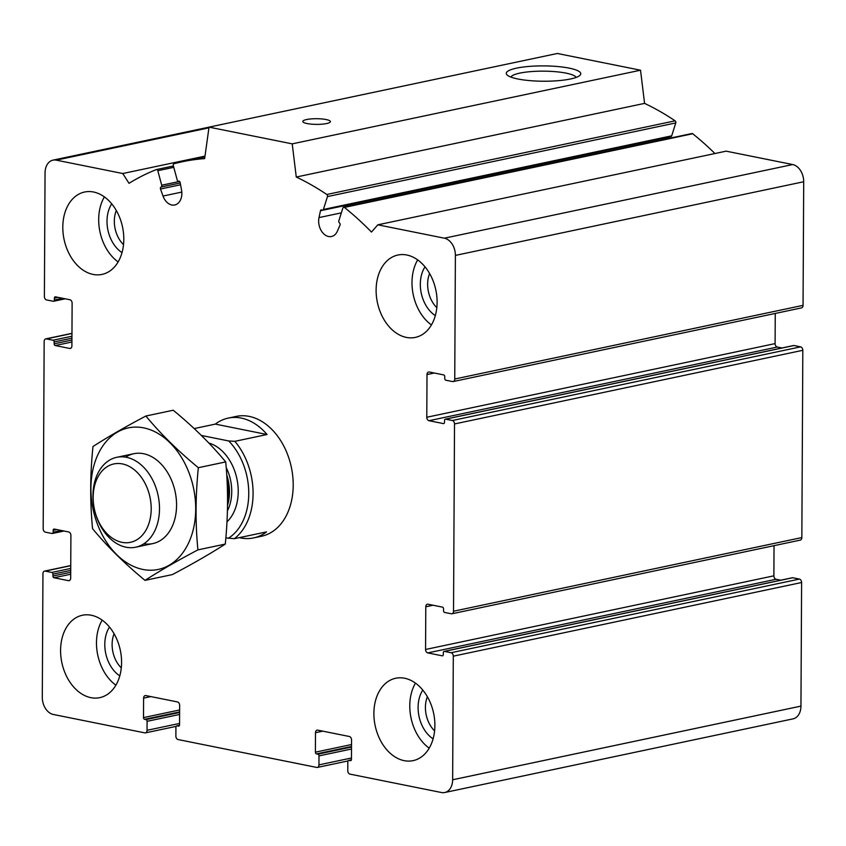 <?xml version="1.0" encoding="UTF-8"?>
<svg xmlns="http://www.w3.org/2000/svg" width="846" height="846" viewBox="0 0 846 846"><rect width="100%" height="100%" fill="white"/><g stroke="black" fill="none" stroke-linecap="round" stroke-linejoin="round"><path stroke-width="1.27" d="M42.945 573.651L42.3 697.252A15.313 10.861 -101.9 0 0 53.309 714.468L144.803 732.869A3.067 2.168 -101.9 0 0 145.459 732.869A3.067 2.168 -101.9 0 0 147.045 730.31L147.088 721.321A1.533 1.089 -101.9 0 0 145.988 719.608L144.603 719.322A1.533 1.089 -101.9 0 1 143.503 717.609L143.598 698.13A3.067 2.168 -101.9 0 1 145.184 695.581A3.067 2.168 -101.9 0 1 145.84 695.581L177.449 701.937A3.067 2.168 -101.9 0 1 179.648 705.374L179.542 724.853A1.533 1.089 -101.9 0 1 178.432 726.132L177.036 725.847A1.533 1.089 -101.9 0 0 175.926 727.126L175.873 736.115A3.067 2.168 -101.9 0 0 178.083 739.552L316.711 767.428A3.067 2.168 -101.9 0 0 317.356 767.428A3.067 2.168 -101.9 0 0 318.942 764.879L318.995 755.89A1.533 1.089 -101.9 0 0 317.885 754.167L316.499 753.892A1.533 1.089 -101.9 0 1 315.399 752.168L315.505 732.699A3.067 2.168 -101.9 0 1 317.091 730.14A3.067 2.168 -101.9 0 1 317.736 730.14L349.345 736.496A3.067 2.168 -101.9 0 1 351.545 739.943L351.45 759.422A1.533 1.089 -101.9 0 1 350.329 760.691L348.943 760.417A1.533 1.089 -101.9 0 0 347.822 761.686L347.78 770.685A3.067 2.168 -101.9 0 0 349.98 774.122L441.475 792.522A15.313 10.861 -101.9 0 0 444.721 792.522A15.313 10.861 -101.9 0 0 452.642 779.769L453.297 656.168A3.067 2.168 -101.9 0 0 451.087 652.731L444.436 651.388A1.533 1.089 -101.9 0 0 443.315 652.668L443.315 654.54A1.533 1.089 -101.9 0 1 442.194 655.809L427.78 652.911A3.067 2.168 -101.9 0 1 425.57 649.474L425.792 606.772A3.067 2.168 -101.9 0 1 427.378 604.224A3.067 2.168 -101.9 0 1 428.034 604.224L442.447 607.121A1.533 1.089 -101.9 0 1 443.547 608.845L443.537 610.717A1.533 1.089 -101.9 0 0 444.636 612.441L451.299 613.773A3.067 2.168 -101.9 0 0 451.944 613.773A3.067 2.168 -101.9 0 0 453.53 611.224L454.514 423.952A3.067 2.168 -101.9 0 0 452.303 420.515L445.652 419.172A1.533 1.089 -101.9 0 0 444.531 420.451L444.52 422.323A1.533 1.089 -101.9 0 1 443.41 423.592L428.996 420.695A3.067 2.168 -101.9 0 1 426.786 417.258L427.008 374.556A3.067 2.168 -101.9 0 1 428.594 372.007A3.067 2.168 -101.9 0 1 429.25 372.007L443.664 374.905A1.533 1.089 -101.9 0 1 444.763 376.629L444.753 378.5A1.533 1.089 -101.9 0 0 445.853 380.224L452.515 381.557A3.067 2.168 -101.9 0 0 453.16 381.557A3.067 2.168 -101.9 0 0 454.746 379.008L455.391 255.407A15.313 10.861 -101.9 0 0 444.383 238.191L377.834 224.814L371.479 232.068A321.522 228.134 -101.9 0 0 344.385 207.407A1.533 1.089 -101.9 0 0 342.905 207.926L338.834 220.827A1.533 1.089 -101.9 0 0 339.447 222.9A1.533 1.089 -101.9 0 1 340.007 225.11L337.417 231.117A13.779 9.782 -101.9 0 1 331.484 236.51A13.779 9.782 -101.9 0 1 321.649 231.328A13.779 9.782 -101.9 0 1 319.016 217.581L320.475 210.739A1.533 1.089 -101.9 0 1 321.956 210.041A1.533 1.089 -101.9 0 0 323.394 209.48L327.465 196.579A1.533 1.089 -101.9 0 0 326.81 194.485A321.522 228.134 -101.9 0 0 296.269 177.036L292.219 143.862L209.036 127.133L204.647 158.614A321.522 228.134 -101.9 0 0 182.461 161.723A321.522 228.134 -101.9 0 0 173.99 163.754A1.533 1.089 -101.9 0 0 173.314 165.583L177.237 180.092A1.533 1.089 -101.9 0 0 178.675 181.224A1.533 1.089 -101.9 0 1 180.145 182.525L181.53 189.938A13.779 9.782 -101.9 0 1 174.72 204.986A13.779 9.782 -101.9 0 1 163.024 196.039L160.497 189.007A1.533 1.089 -101.9 0 1 161.078 187.029A1.533 1.089 -101.9 0 0 161.723 185.211L157.8 170.712A1.533 1.089 -101.9 0 0 156.32 169.591A321.522 228.134 -101.9 0 0 129.026 183.318L122.755 173.525L56.217 160.137A15.313 10.861 -101.9 0 0 52.97 160.148A15.313 10.861 -101.9 0 0 45.05 172.891L44.394 296.491A3.067 2.168 -101.9 0 0 46.604 299.939L53.256 301.271A1.533 1.089 -101.9 0 0 54.377 300.002L54.377 298.13A1.533 1.089 -101.9 0 1 55.498 296.851L69.911 299.748A3.067 2.168 -101.9 0 1 72.122 303.196L71.899 345.887A3.067 2.168 -101.9 0 1 70.313 348.436A3.067 2.168 -101.9 0 1 69.658 348.436L55.244 345.538A1.533 1.089 -101.9 0 1 54.144 343.825L54.155 341.943A1.533 1.089 -101.9 0 0 53.055 340.229L46.393 338.886A3.067 2.168 -101.9 0 0 45.747 338.886A3.067 2.168 -101.9 0 0 44.161 341.435L43.178 528.708A3.067 2.168 -101.9 0 0 45.388 532.155L52.04 533.488A1.533 1.089 -101.9 0 0 53.161 532.219L53.171 530.347A1.533 1.089 -101.9 0 1 54.281 529.067L68.695 531.965A3.067 2.168 -101.9 0 1 70.905 535.412L70.683 578.104A3.067 2.168 -101.9 0 1 69.097 580.652A3.067 2.168 -101.9 0 1 68.441 580.652L54.028 577.755A1.533 1.089 -101.9 0 1 52.928 576.041L52.938 574.159A1.533 1.089 -101.9 0 0 51.839 572.446L45.176 571.103A3.067 2.168 -101.9 0 0 44.531 571.103A3.067 2.168 -101.9 0 0 42.945 573.651M444.721 792.522L793.03 718.867A15.313 10.861 -101.9 0 0 800.951 706.114L801.606 582.513A3.067 2.168 -101.9 0 0 799.396 579.076L792.744 577.733A1.533 1.089 -101.9 0 0 792.12 577.871M780.763 580.197L776.089 579.256L427.78 652.911M774.037 545.659L773.879 575.819A3.067 2.168 -101.9 0 0 776.089 579.256M451.944 613.773L800.253 540.118A3.067 2.168 -101.9 0 0 801.839 537.57L802.822 350.297A3.067 2.168 -101.9 0 0 800.612 346.86L793.96 345.517A1.533 1.089 -101.9 0 0 793.337 345.654M781.979 347.981L777.305 347.04L428.996 420.695M775.253 313.443L775.095 343.603A3.067 2.168 -101.9 0 0 777.305 347.04M453.16 381.557L801.469 307.902A3.067 2.168 -101.9 0 0 803.055 305.353L803.7 181.753A15.313 10.861 -101.9 0 0 792.691 164.547L726.143 151.159L377.834 224.814M714.933 153.528A321.522 228.134 -101.9 0 0 692.694 133.753A1.533 1.089 -101.9 0 0 691.922 133.531L343.613 207.185M668.488 138.49L668.784 137.084L320.475 210.739M322.686 210.22L670.994 136.566A1.533 1.089 -101.9 0 0 671.703 135.825L675.774 122.924A1.533 1.089 -101.9 0 0 675.119 120.83A321.522 228.134 -101.9 0 0 644.578 103.381L296.269 177.036M644.578 103.381L640.528 70.207L292.219 143.862M569.199 68.135A37.235 7.667 -179.7 0 1 579.922 75.368A37.235 7.667 -179.7 0 1 543.481 81.227A37.235 7.667 -179.7 0 1 507.114 74.987A37.235 7.667 -179.7 0 1 525.334 66.781A37.235 7.667 -179.7 0 1 569.199 68.135M326.101 119.54A13.779 2.834 -179.7 0 1 330.374 121.623A13.779 2.834 -179.7 0 1 316.584 124.383A13.779 2.834 -179.7 0 1 302.815 121.475A13.779 2.834 -179.7 0 1 311.169 118.905A13.779 2.834 -179.7 0 1 326.101 119.54M640.528 70.207L557.345 53.478L209.036 127.133M204.996 156.129L122.755 173.525M123.802 239.344A42.099 29.874 -101.9 0 0 84.589 192.021A42.099 29.874 -101.9 0 0 62.805 227.077A42.099 29.874 -101.9 0 0 102.017 274.411A42.099 29.874 -101.9 0 0 123.802 239.344M121.581 662.577A42.099 29.874 -101.9 0 0 82.379 615.254A42.099 29.874 -101.9 0 0 60.584 650.32A42.099 29.874 -101.9 0 0 99.796 697.643A42.099 29.874 -101.9 0 0 121.581 662.577M434.886 725.582A42.099 29.874 -101.9 0 0 395.674 678.259A42.099 29.874 -101.9 0 0 373.89 713.315A42.099 29.874 -101.9 0 0 413.102 760.639A42.099 29.874 -101.9 0 0 434.886 725.582M437.107 302.35A42.099 29.874 -101.9 0 0 397.895 255.027A42.099 29.874 -101.9 0 0 376.11 290.083A42.099 29.874 -101.9 0 0 415.312 337.406A42.099 29.874 -101.9 0 0 437.107 302.35M201.38 435.457L228.716 440.956L234.85 441.326L267.05 434.516A61.24 43.453 -101.9 0 0 228.261 418.093L236.171 416.412A61.24 43.453 78.1 0 1 291.362 467.341A61.24 43.453 78.1 0 1 261.52 536.248L253.599 537.919A61.24 43.453 -101.9 0 0 266.532 531.891L234.342 538.701L225.85 537.866M510.878 77.081A32.783 6.757 -179.7 0 1 532.081 71.519A32.783 6.757 -179.7 0 1 566.111 73.137A32.783 6.757 -179.7 0 1 576.137 77.43M431.428 324.938A42.099 29.874 78.1 0 1 411.991 282.49A42.099 29.874 78.1 0 1 417.67 259.902M435.32 315.632A30.625 21.732 78.1 0 1 420.314 284.161A30.625 21.732 78.1 0 1 424.999 266.839M436.822 307.658A25.443 18.052 78.1 0 1 427.632 284.161A25.443 18.052 78.1 0 1 429.599 273.522M429.208 748.171A42.099 29.874 78.1 0 1 409.781 705.723A42.099 29.874 78.1 0 1 415.46 683.134M433.099 738.865A30.625 21.732 78.1 0 1 418.093 707.404A30.625 21.732 78.1 0 1 422.778 690.072M434.601 730.891A25.443 18.052 78.1 0 1 425.422 707.404A25.443 18.052 78.1 0 1 427.378 696.755M115.902 685.175A42.099 29.874 78.1 0 1 96.476 642.727A42.099 29.874 78.1 0 1 102.154 620.139M119.794 675.869A30.625 21.732 78.1 0 1 104.788 644.398A30.625 21.732 78.1 0 1 109.472 627.066M121.295 667.896A25.443 18.052 78.1 0 1 112.116 644.398A25.443 18.052 78.1 0 1 114.073 633.749M118.123 261.932A42.099 29.874 78.1 0 1 98.686 219.495A42.099 29.874 78.1 0 1 104.365 196.906M122.014 252.637A30.625 21.732 78.1 0 1 107.008 221.166A30.625 21.732 78.1 0 1 111.693 203.833M123.516 244.663A25.443 18.052 78.1 0 1 114.326 221.166A25.443 18.052 78.1 0 1 116.293 210.517M228.716 440.956A58.184 41.285 78.1 0 1 228.209 538.342M234.85 441.326A61.24 43.453 78.1 0 1 234.342 538.701M194.189 428.584L215.328 424.11A61.24 43.453 -101.9 0 1 228.261 418.093M239.333 537.644A61.24 43.453 -101.9 0 0 253.599 537.919M93.166 497.279A40.058 28.426 78.1 0 1 136.872 472.089A40.058 28.426 78.1 0 1 136.523 539.981A40.058 28.426 78.1 0 1 93.166 497.279M92.965 495.566A45.927 32.592 78.1 0 1 116.737 457.316A45.927 32.592 78.1 0 1 158.117 495.513A45.927 32.592 78.1 0 1 135.741 547.193A45.927 32.592 78.1 0 1 92.965 495.566M267.05 434.516L215.328 424.11M143.672 427.865A72.344 51.331 78.1 0 1 188.489 543.174A72.344 51.331 78.1 0 1 97.734 524.922A72.344 51.331 78.1 0 1 143.672 427.865M125.61 457.157A45.927 32.592 78.1 0 1 143.534 453.71A45.927 32.592 78.1 0 1 176.571 504.755A45.927 32.592 78.1 0 1 143.926 543.756M197.911 549.879C195.32 523.41 195.458 496.02 198.345 467.701C178.115 451.055 160.624 433.829 145.872 416.021C125.504 426.765 107.876 436.927 92.986 446.519C90.11 474.141 89.962 501.53 92.552 528.687C107.305 546.495 124.796 563.722 145.015 580.367C159.915 570.786 177.544 560.623 197.911 549.879L225.279 544.084C210.379 553.675 192.751 563.838 172.383 574.582L145.015 580.367M145.872 416.021L173.24 410.236C193.47 426.881 210.961 444.108 225.713 461.916C228.304 488.375 228.156 515.774 225.279 544.084M198.345 467.701L225.713 461.916M179.553 723.436L147.045 730.31M179.595 714.447L147.088 721.321M179.606 712.491L145.988 719.608M179.616 711.92L144.603 719.322M179.627 709.963L143.503 717.609M150.874 696.586L143.598 698.13M179.045 725.995L178.432 726.132M179.479 725.329L177.036 725.847M351.45 758.005L318.942 764.879M351.502 749.017L318.995 755.89M351.513 747.06L317.885 754.167M351.513 746.489L316.499 753.892M351.524 744.533L315.399 752.168M322.77 731.156L315.505 732.699M350.953 760.565L350.329 760.691M351.386 759.898L348.943 760.417M800.951 706.114L452.642 779.769M801.606 582.513L453.297 656.168M799.396 579.076L451.087 652.731M792.744 577.733L444.436 651.388M442.818 655.682L442.194 655.809M773.879 575.819L425.57 649.474M433.067 605.239L425.792 606.772M801.839 537.57L453.53 611.224M802.822 350.297L454.514 423.952M800.612 346.86L452.303 420.515M793.96 345.517L445.652 419.172M444.034 423.465L443.41 423.592M775.095 343.603L426.786 417.258M434.284 373.023L427.008 374.556M803.055 305.353L454.746 379.008M803.7 181.753L455.391 255.407M792.691 164.547L444.383 238.191M692.694 133.753L344.385 207.407M341.35 212.854L319.016 217.581M671.703 135.825L323.394 209.48M675.774 122.924L327.465 196.579M675.119 120.83L326.81 194.485M181.805 192.074L163.024 196.039M180.568 184.766L160.497 189.007M180.23 182.979L161.078 187.029M179.553 181.446L161.723 185.211M173.79 167.328L157.8 170.712M156.447 169.549L173.419 165.964L156.573 169.538M208.941 127.841L56.217 160.137M62.551 298.268L54.377 300.002M58.014 297.358L54.377 298.13M70.905 348.182L69.658 348.436M71.921 342.017L55.244 345.538M71.921 340.06L54.144 343.825M71.931 338.189L54.155 341.943M71.942 336.232L53.055 340.229M71.963 333.483L46.393 338.886M61.335 530.484L53.161 532.219M56.798 529.575L53.171 530.347M69.689 580.398L68.441 580.652M70.704 574.233L54.028 577.755M70.704 572.277L52.928 576.041M70.715 570.405L52.938 574.159M70.726 568.449L51.839 572.446M70.747 565.699L45.176 571.103M208.856 443.05A43.632 30.964 78.1 0 1 236.679 477.789A43.632 30.964 78.1 0 1 226.982 521.855M226.961 478.921A39.318 27.897 78.1 0 1 227.574 502.122M226.717 474.807A39.043 27.707 78.1 0 1 227.542 505.348M226.189 467.521A39.043 27.707 78.1 0 1 227.437 510.815M176.084 726.386L145.459 732.869M179.5 725.265L176.719 725.847M347.981 760.956L317.356 767.428M351.397 759.824L348.615 760.417M792.416 577.733L444.108 651.388M793.633 345.517L445.324 419.172M204.88 156.986L182.461 161.723M209.036 127.143L52.97 160.148M65.237 298.807L53.584 301.271M71.963 333.345L45.747 338.886M64.021 531.024L52.367 533.488M70.747 565.562L44.531 571.103M135.741 547.193L152.798 543.587M116.737 457.316L133.795 453.71"/></g></svg>
